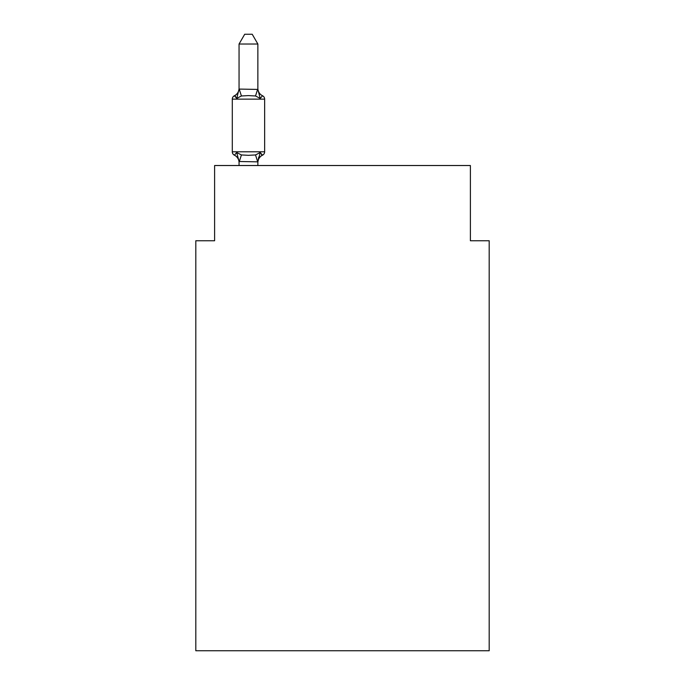 <?xml version="1.0" encoding="UTF-8"?>
<svg xmlns="http://www.w3.org/2000/svg" width="685" height="685" viewBox="0 0 685 685"><rect width="100%" height="100%" fill="white"/><g stroke="black" fill="none" stroke-linecap="round" stroke-linejoin="round"><path stroke-width="1.03" d="M489.193 650.75L489.193 240.752L470.389 240.752L470.389 165.522L214.61 165.522L214.61 240.752L195.807 240.752L195.807 650.75L489.193 650.75M257.868 44.028L239.056 44.028L244.708 34.25L252.217 34.25L257.868 44.028L257.868 89.418L260.214 98.4L262.526 95.754A3.759 3.759 0 0 1 264.641 99.137A3.759 3.759 0 0 0 262.526 95.754L260.214 98.4L262.526 95.754A3.759 3.759 0 0 1 264.641 99.137A3.759 3.759 0 0 0 262.526 95.754L260.214 98.4L262.526 95.754A3.759 3.759 0 0 1 264.641 99.137A3.759 3.759 0 0 0 262.526 95.754L260.214 98.4L262.526 95.754A3.759 3.759 0 0 1 264.641 99.137A3.759 3.759 0 0 0 262.526 95.754L260.214 98.4L262.526 95.754A3.759 3.759 0 0 1 264.641 99.137A3.759 3.759 0 0 0 262.526 95.754L260.214 98.4L262.526 95.754A3.759 3.759 0 0 1 264.641 99.137A3.759 3.759 0 0 0 262.526 95.754L260.214 98.4L262.526 95.754A3.759 3.759 0 0 1 264.641 99.137A3.759 3.759 0 0 0 262.526 95.754L260.214 98.4L262.526 95.754A3.759 3.759 0 0 1 264.641 99.137A3.759 3.759 0 0 0 262.526 95.754L260.214 98.4L262.526 95.754A3.759 3.759 0 0 1 264.641 99.137A3.759 3.759 0 0 0 262.526 95.754L260.214 98.4L262.526 95.754A3.759 3.759 0 0 1 264.641 99.137A3.759 3.759 0 0 0 262.526 95.754L260.214 98.4L262.526 95.754A3.759 3.759 0 0 1 264.641 99.137A3.759 3.759 0 0 0 262.526 95.754L260.214 98.4L262.526 95.754A3.759 3.759 0 0 1 264.641 99.137A3.759 3.759 0 0 0 262.526 95.754L260.214 98.4L262.526 95.754L260.214 98.4L255.522 95.977L248.467 95.6L241.411 95.977L236.71 98.4L234.407 95.754L235.477 96.268M236.71 98.4L234.407 95.754L236.71 98.4L234.407 95.754L236.71 98.4L234.407 95.754L236.71 98.4L234.407 95.754L236.71 98.4L234.407 95.754L236.71 98.4L234.407 95.754L236.71 98.4L234.407 95.754L236.71 98.4L234.407 95.754L236.71 98.4L234.407 95.754L236.71 98.4L234.407 95.754L236.71 98.4L234.407 95.754L236.71 98.4L239.056 89.084L257.868 89.418L257.868 88.314A8.271 8.271 0 0 0 262.526 95.754A3.759 3.759 0 0 1 264.641 99.137A3.759 3.759 0 0 0 262.526 95.754A3.759 3.759 0 0 1 264.641 99.137A3.759 3.759 0 0 0 262.526 95.754A3.759 3.759 0 0 1 264.641 99.137A3.759 3.759 0 0 0 262.526 95.754A3.759 3.759 0 0 1 264.641 99.137A3.759 3.759 0 0 0 262.526 95.754A3.759 3.759 0 0 1 264.641 99.137A3.759 3.759 0 0 0 262.526 95.754A3.759 3.759 0 0 1 264.641 99.137A3.759 3.759 0 0 0 262.526 95.754A3.759 3.759 0 0 1 264.641 99.137A3.759 3.759 0 0 0 262.526 95.754A3.759 3.759 0 0 1 264.641 99.137A3.759 3.759 0 0 0 262.526 95.754A3.759 3.759 0 0 1 264.641 99.137A3.759 3.759 0 0 0 262.526 95.754A3.759 3.759 0 0 1 264.641 99.137L264.641 151.796A3.759 3.759 0 0 1 262.526 155.178L261.447 154.664L262.526 155.178A3.759 3.759 0 0 0 264.641 151.796A3.759 3.759 0 0 1 262.526 155.178A3.759 3.759 0 0 0 264.641 151.796A3.759 3.759 0 0 1 262.526 155.178L261.447 154.664L262.526 155.178A3.759 3.759 0 0 0 264.641 151.796A3.759 3.759 0 0 1 262.526 155.178A3.759 3.759 0 0 0 264.641 151.796A3.759 3.759 0 0 1 262.526 155.178L261.447 154.664L262.526 155.178A3.759 3.759 0 0 0 264.641 151.796A3.759 3.759 0 0 1 262.526 155.178A3.759 3.759 0 0 0 264.641 151.796A3.759 3.759 0 0 1 262.526 155.178L261.447 154.664L262.526 155.178A3.759 3.759 0 0 0 264.641 151.796A3.759 3.759 0 0 1 262.526 155.178A3.759 3.759 0 0 0 264.641 151.796A3.759 3.759 0 0 1 262.526 155.178L261.447 154.664L262.526 155.178A3.759 3.759 0 0 0 264.641 151.796A3.759 3.759 0 0 1 262.526 155.178A3.759 3.759 0 0 0 264.641 151.796A3.759 3.759 0 0 1 262.526 155.178L261.447 154.664L262.526 155.178A3.759 3.759 0 0 0 264.641 151.796A3.759 3.759 0 0 1 262.526 155.178A3.759 3.759 0 0 0 264.641 151.796A3.759 3.759 0 0 1 262.526 155.178L261.447 154.664L262.526 155.178A3.759 3.759 0 0 0 264.641 151.796A3.759 3.759 0 0 1 262.526 155.178A3.759 3.759 0 0 0 264.641 151.796A3.759 3.759 0 0 1 262.526 155.178L261.447 154.664L262.526 155.178A3.759 3.759 0 0 0 264.641 151.796A3.759 3.759 0 0 1 262.526 155.178A3.759 3.759 0 0 0 264.641 151.796A3.759 3.759 0 0 1 262.526 155.178L261.447 154.664L262.526 155.178A3.759 3.759 0 0 0 264.641 151.796A3.759 3.759 0 0 1 262.526 155.178A3.759 3.759 0 0 0 264.641 151.796A3.759 3.759 0 0 1 262.526 155.178L261.447 154.664L262.526 155.178A3.759 3.759 0 0 0 264.641 151.796A3.759 3.759 0 0 1 262.526 155.178A3.759 3.759 0 0 0 264.641 151.796A3.759 3.759 0 0 1 262.526 155.178L261.447 154.664M260.214 152.532L262.526 155.178L260.214 152.532L262.526 155.178L260.214 152.532L262.526 155.178L260.214 152.532L262.526 155.178L260.214 152.532L262.526 155.178L260.214 152.532L262.526 155.178L260.214 152.532L262.526 155.178L260.214 152.532L262.526 155.178L260.214 152.532L262.526 155.178L260.214 152.532L262.526 155.178L260.214 152.532L257.868 161.848L239.056 161.506L239.056 162.619A8.271 8.271 0 0 0 234.407 155.178L236.71 152.532L234.407 155.178A3.759 3.759 0 0 1 232.292 151.796A3.759 3.759 0 0 0 234.407 155.178L236.71 152.532L234.407 155.178A3.759 3.759 0 0 1 232.292 151.796A3.759 3.759 0 0 0 234.407 155.178A3.759 3.759 0 0 1 232.292 151.796A3.759 3.759 0 0 0 234.407 155.178A3.759 3.759 0 0 1 232.292 151.796A3.759 3.759 0 0 0 234.407 155.178A3.759 3.759 0 0 1 232.292 151.796A3.759 3.759 0 0 0 234.407 155.178A3.759 3.759 0 0 1 232.292 151.796A3.759 3.759 0 0 0 234.407 155.178L236.71 152.532L234.407 155.178A3.759 3.759 0 0 1 232.292 151.796A3.759 3.759 0 0 0 234.407 155.178L236.71 152.532L234.407 155.178A3.759 3.759 0 0 1 232.292 151.796A3.759 3.759 0 0 0 234.407 155.178L236.71 152.532L234.407 155.178A3.759 3.759 0 0 1 232.292 151.796A3.759 3.759 0 0 0 234.407 155.178L236.71 152.532L234.407 155.178A3.759 3.759 0 0 1 232.292 151.796A3.759 3.759 0 0 0 234.407 155.178L236.71 152.532L234.407 155.178A3.759 3.759 0 0 1 232.292 151.796A3.759 3.759 0 0 0 234.407 155.178L236.71 152.532L241.411 154.947L248.467 155.324L255.522 154.947L260.214 152.532L262.526 155.178A3.759 3.759 0 0 0 264.641 151.796A3.759 3.759 0 0 1 262.526 155.178L260.214 152.532L262.526 155.178A3.759 3.759 0 0 0 264.641 151.796A3.759 3.759 0 0 1 262.526 155.178A8.271 8.271 0 0 0 257.868 162.619M257.868 161.506L258.75 157.079L257.868 161.506M239.056 89.418L239.056 44.028M239.056 165.522L239.056 161.506L236.71 152.532M257.868 89.418L257.868 88.314M260.214 98.4L262.526 95.754A3.759 3.759 0 0 1 264.641 99.137A3.759 3.759 0 0 0 262.526 95.754A3.759 3.759 0 0 1 264.641 99.137A3.759 3.759 0 0 0 262.526 95.754A3.759 3.759 0 0 1 264.641 99.137A3.759 3.759 0 0 0 262.526 95.754A3.759 3.759 0 0 1 264.641 99.137A3.759 3.759 0 0 0 262.526 95.754A3.759 3.759 0 0 1 264.641 99.137A3.759 3.759 0 0 0 262.526 95.754A3.759 3.759 0 0 1 264.641 99.137A3.759 3.759 0 0 0 262.526 95.754A3.759 3.759 0 0 1 264.641 99.137A3.759 3.759 0 0 0 262.526 95.754A3.759 3.759 0 0 1 264.641 99.137A3.759 3.759 0 0 0 262.526 95.754A3.759 3.759 0 0 1 264.641 99.137A3.759 3.759 0 0 0 262.526 95.754A3.759 3.759 0 0 1 264.641 99.137A3.759 3.759 0 0 0 262.526 95.754A3.759 3.759 0 0 1 264.641 99.137A3.759 3.759 0 0 0 262.526 95.754A3.759 3.759 0 0 1 264.641 99.137A3.759 3.759 0 0 0 262.526 95.754A3.759 3.759 0 0 1 264.641 99.137A3.759 3.759 0 0 0 262.526 95.754A3.759 3.759 0 0 1 264.641 99.137A3.759 3.759 0 0 0 262.526 95.754A3.759 3.759 0 0 1 264.641 99.137A3.759 3.759 0 0 0 262.526 95.754A3.759 3.759 0 0 1 264.641 99.137A3.759 3.759 0 0 0 262.526 95.754A3.759 3.759 0 0 1 264.641 99.137A3.759 3.759 0 0 0 262.526 95.754A3.759 3.759 0 0 1 264.641 99.137A3.759 3.759 0 0 0 262.526 95.754A3.759 3.759 0 0 1 264.641 99.137A3.759 3.759 0 0 0 262.526 95.754A3.759 3.759 0 0 1 264.641 99.137A3.759 3.759 0 0 0 262.526 95.754A3.759 3.759 0 0 1 264.641 99.137A3.759 3.759 0 0 0 262.526 95.754A3.759 3.759 0 0 1 264.641 99.137A3.759 3.759 0 0 0 262.526 95.754L260.214 98.4L262.526 95.754A3.759 3.759 0 0 1 264.641 99.137L232.292 99.137A3.759 3.759 0 0 1 234.407 95.754A8.271 8.271 0 0 0 239.056 88.314M232.292 99.137L232.292 151.796A3.759 3.759 0 0 0 234.407 155.178M257.868 165.522L257.868 161.848M262.526 155.178A3.759 3.759 0 0 0 264.641 151.796A3.759 3.759 0 0 1 262.526 155.178A3.759 3.759 0 0 0 264.641 151.796A3.759 3.759 0 0 1 262.526 155.178A3.759 3.759 0 0 0 264.641 151.796A3.759 3.759 0 0 1 262.526 155.178A3.759 3.759 0 0 0 264.641 151.796A3.759 3.759 0 0 1 262.526 155.178A3.759 3.759 0 0 0 264.641 151.796A3.759 3.759 0 0 1 262.526 155.178A3.759 3.759 0 0 0 264.641 151.796A3.759 3.759 0 0 1 262.526 155.178A3.759 3.759 0 0 0 264.641 151.796A3.759 3.759 0 0 1 262.526 155.178A3.759 3.759 0 0 0 264.641 151.796A3.759 3.759 0 0 1 262.526 155.178A3.759 3.759 0 0 0 264.641 151.796A3.759 3.759 0 0 1 262.526 155.178A3.759 3.759 0 0 0 264.641 151.796A3.759 3.759 0 0 1 262.526 155.178A3.759 3.759 0 0 0 264.641 151.796A3.759 3.759 0 0 1 262.526 155.178A3.759 3.759 0 0 0 264.641 151.796A3.759 3.759 0 0 1 262.526 155.178A3.759 3.759 0 0 0 264.641 151.796A3.759 3.759 0 0 1 262.526 155.178A3.759 3.759 0 0 0 264.641 151.796A3.759 3.759 0 0 1 262.526 155.178A3.759 3.759 0 0 0 264.641 151.796A3.759 3.759 0 0 1 262.526 155.178A3.759 3.759 0 0 0 264.641 151.796A3.759 3.759 0 0 1 262.526 155.178A3.759 3.759 0 0 0 264.641 151.796A3.759 3.759 0 0 1 262.526 155.178A3.759 3.759 0 0 0 264.641 151.796A3.759 3.759 0 0 1 262.526 155.178A3.759 3.759 0 0 0 264.641 151.796A3.759 3.759 0 0 1 262.526 155.178A3.759 3.759 0 0 0 264.641 151.796A3.759 3.759 0 0 1 262.526 155.178A3.759 3.759 0 0 0 264.641 151.796A3.759 3.759 0 0 1 262.526 155.178A3.759 3.759 0 0 0 264.641 151.796L232.292 151.796M241.411 154.947L239.211 161.891M255.522 154.947L257.714 161.891M239.211 89.033L241.411 95.977M257.714 89.033L255.522 95.977"/></g></svg>
